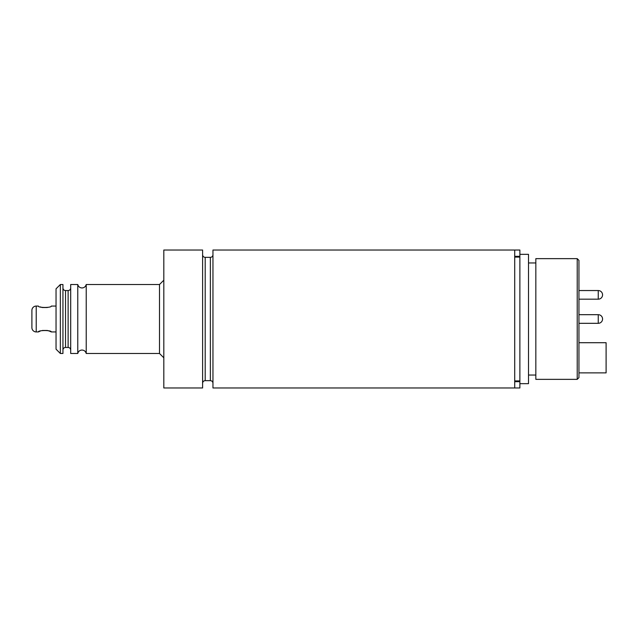 <?xml version="1.0" encoding="UTF-8"?>
<svg xmlns="http://www.w3.org/2000/svg" width="638" height="638" viewBox="0 0 638 638"><rect width="100%" height="100%" fill="white"/><g stroke="black" fill="none" stroke-linecap="round" stroke-linejoin="round"><path stroke-width="0.96" d="M86.218 319L86.218 284.516C85.62 286.661 84.216 287.81 81.991 287.961C79.766 287.81 78.362 286.661 77.764 284.516L77.764 353.484C78.362 351.339 79.766 350.19 81.991 350.039C84.216 350.19 85.62 351.339 86.218 353.484L86.218 319M60.355 353.484L56.04 349.177L56.04 288.823L60.355 284.516L60.355 353.484L62.939 353.484L62.939 284.516L60.355 284.516M86.218 353.484L159.5 353.484L159.5 284.516L163.814 280.202M519.882 256.324L519.882 250.024L514.714 250.024L514.714 380.918L519.882 380.918L519.882 387.976L514.714 387.976L514.714 381.676L514.714 387.976L212.956 387.976L212.956 250.024L514.714 250.024L514.714 256.324L519.882 256.324L519.882 380.918M77.764 284.516L70.698 284.516L70.698 353.484L77.764 353.484M202.605 250.024L202.605 387.976L163.814 387.976L163.814 250.024L202.605 250.024M56.04 331.935L51.295 331.935L49.445 331.114M49.389 331.09L47.379 330.484M47.276 330.46L42.339 330.476M40.242 331.106L38.368 331.935L36.214 331.935A4.314 4.314 0 0 1 31.9 327.621L31.9 310.379A4.314 4.314 0 0 1 36.214 306.065L36.214 331.935M56.04 306.065L51.295 306.065C51.702 307.923 37.961 307.915 38.368 306.065L36.214 306.065M40.266 306.902L42.315 307.524M42.355 307.532L47.332 307.524M38.368 331.935C37.969 330.077 51.686 330.077 51.295 331.935M577.215 258.645L578.945 260.376L578.945 377.624L577.215 379.355L577.215 258.645L535.832 258.645L535.832 379.355L577.215 379.355M519.882 254.339L528.503 254.339L528.503 383.661L519.882 383.661M519.882 381.676L514.714 381.676L514.714 380.918M578.945 342.71L606.1 342.71L606.1 372.887L578.945 372.887M205.197 380.647L210.365 380.647L210.365 257.353L205.197 257.353L205.197 380.647C203.642 380.782 202.772 381.644 202.605 383.231M68.114 290.545L65.523 290.545L65.523 347.455L68.114 347.455L68.114 290.545C69.67 290.41 70.531 289.548 70.698 287.961M519.882 257.082L514.714 257.082M598.253 314.686A4.314 4.314 0 0 1 602.567 319A4.314 4.314 0 0 1 598.253 323.314L578.945 323.314L598.253 323.314L598.253 314.686L578.945 314.686M578.945 299.174L598.253 299.174L598.253 290.545L578.945 290.545M210.365 380.647C211.928 380.782 212.789 381.644 212.956 383.231M68.114 347.455C69.67 347.59 70.531 348.452 70.698 350.039M65.523 347.455C63.967 347.59 63.106 348.452 62.939 350.039M86.218 284.516L159.5 284.516M159.5 353.484L163.814 357.798M65.523 290.545C63.967 290.41 63.106 289.548 62.939 287.961M210.365 257.353C211.928 257.218 212.789 256.356 212.956 254.769M205.197 257.353C203.642 257.218 202.772 256.356 202.605 254.769M535.832 375.04L528.503 375.04M535.832 262.96L528.503 262.96M598.253 299.174A4.314 4.314 0 0 0 602.567 294.86A4.314 4.314 0 0 0 598.253 290.545"/></g></svg>
